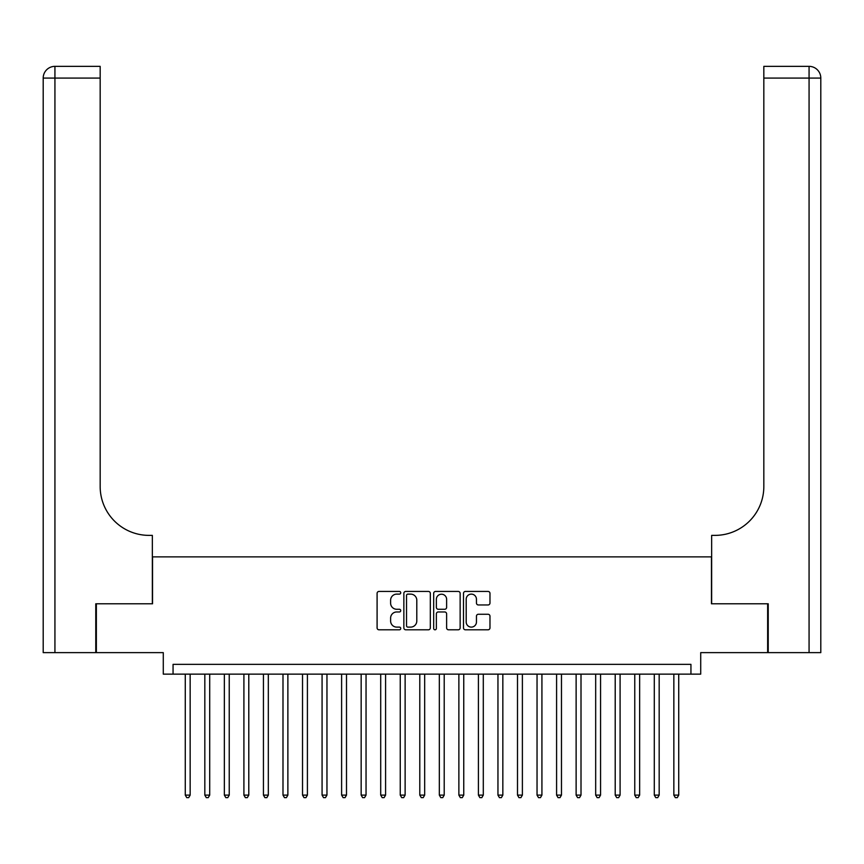 <?xml version="1.0" encoding="UTF-8"?>
<svg xmlns="http://www.w3.org/2000/svg" width="864" height="864" viewBox="0 0 864 864"><rect width="100%" height="100%" fill="white"/><g stroke="black" fill="none" stroke-linecap="round" stroke-linejoin="round"><path stroke-width="1.3" d="M400.734 592.78A1.339 1.339 0 0 0 399.395 591.44L379.004 591.44A1.922 1.922 0 0 0 377.093 593.352L377.093 627.88A1.922 1.922 0 0 0 379.004 629.802L399.395 629.802A1.339 1.339 0 0 0 400.734 628.463A1.339 1.339 0 0 0 399.395 627.113L396.749 627.113A6.134 6.134 0 0 1 390.614 620.978L390.614 618.106A6.134 6.134 0 0 1 396.749 611.96L399.395 611.96A1.339 1.339 0 0 0 400.734 610.621A1.339 1.339 0 0 0 399.395 609.271L396.749 609.271A6.134 6.134 0 0 1 390.614 603.137L390.614 600.264A6.134 6.134 0 0 1 396.749 594.119L399.395 594.119A1.339 1.339 0 0 0 400.734 592.78M488.063 604.962A1.922 1.922 0 0 0 489.974 603.04L489.974 593.352A1.922 1.922 0 0 0 488.063 591.44L465.426 591.44A1.922 1.922 0 0 0 463.504 593.352L463.504 627.88A1.922 1.922 0 0 0 465.426 629.802L488.063 629.802A1.922 1.922 0 0 0 489.974 627.88L489.974 616.183A1.922 1.922 0 0 0 488.063 614.261L478.375 614.261A1.922 1.922 0 0 0 476.453 616.183L476.453 621.983A5.13 5.13 0 0 1 471.323 627.113A5.13 5.13 0 0 1 466.193 621.983L466.193 599.249A5.13 5.13 0 0 1 471.323 594.119A5.13 5.13 0 0 1 476.453 599.249L476.453 603.04A1.922 1.922 0 0 0 478.375 604.962L488.063 604.962M690.941 674.136L700.715 674.136L700.715 652.633L767.642 652.633L767.642 603.785L711.461 603.785L711.461 556.88L152.539 556.88L152.539 603.785L96.358 603.785L96.358 652.633L163.285 652.633L163.285 674.136L690.941 674.136L690.941 664.362L173.059 664.362L173.059 674.136M430.326 593.352A1.922 1.922 0 0 0 428.404 591.44L405.767 591.44A1.922 1.922 0 0 0 403.855 593.352L403.855 627.88A1.922 1.922 0 0 0 405.767 629.802L428.404 629.802A1.922 1.922 0 0 0 430.326 627.88L430.326 593.352M435.596 591.44L458.233 591.44A1.922 1.922 0 0 1 460.145 593.352L460.145 627.88A1.922 1.922 0 0 1 458.233 629.802L448.546 629.802A1.922 1.922 0 0 1 446.623 627.88L446.623 613.883A1.922 1.922 0 0 0 444.712 611.96L438.286 611.96A1.922 1.922 0 0 0 436.363 613.883L436.363 628.463A1.339 1.339 0 0 1 435.024 629.802A1.339 1.339 0 0 1 433.674 628.463L433.674 593.352A1.922 1.922 0 0 1 435.596 591.44M407.873 594.119A1.339 1.339 0 0 0 406.534 595.469L406.534 625.774A1.339 1.339 0 0 0 407.873 627.113L410.659 627.113A6.134 6.134 0 0 0 416.794 620.978L416.794 600.264A6.134 6.134 0 0 0 410.659 594.119L407.873 594.119M446.623 599.346A5.13 5.13 0 0 0 441.493 594.216A5.13 5.13 0 0 0 436.363 599.346L436.363 607.36A1.922 1.922 0 0 0 438.286 609.271L444.712 609.271A1.922 1.922 0 0 0 446.623 607.36L446.623 599.346M185.274 674.136L185.274 795.107L190.156 795.107L190.156 674.136M190.156 795.107L188.698 797.645L186.743 797.645L185.274 795.107M95.774 603.785L152.345 603.785L152.345 535.378L149.018 535.378A48.859 48.859 0 0 1 100.17 486.529L100.17 78.084L54.929 78.084L54.929 652.633L95.774 652.633L95.774 603.785M54.929 652.633L43.2 652.633L43.2 78.084A11.729 11.729 0 0 1 54.929 66.355L100.17 66.355L100.17 78.084M149.018 535.378A48.859 48.859 0 0 1 100.17 486.529M54.929 66.355A11.729 11.729 0 0 0 43.2 78.084L54.929 78.084L54.929 66.355M768.226 603.785L711.655 603.785L711.655 535.378L714.982 535.378A48.859 48.859 0 0 0 763.83 486.529L763.83 66.355L809.071 66.355A11.729 11.729 0 0 1 820.8 78.084L820.8 652.633L768.226 652.633L768.226 603.785M714.982 535.378A48.859 48.859 0 0 0 763.83 486.529M809.071 652.633L809.071 66.355A11.729 11.729 0 0 1 820.8 78.084L763.83 78.084M204.822 674.136L204.822 795.107L209.704 795.107L209.704 674.136M209.704 795.107L208.235 797.645L206.28 797.645L204.822 795.107M224.359 674.136L224.359 795.107L229.241 795.107L229.241 674.136M229.241 795.107L227.783 797.645L225.828 797.645L224.359 795.107M243.907 674.136L243.907 795.107L248.789 795.107L248.789 674.136M248.789 795.107L247.32 797.645L245.365 797.645L243.907 795.107M263.444 674.136L263.444 795.107L268.326 795.107L268.326 674.136M268.326 795.107L266.868 797.645L264.913 797.645L263.444 795.107M282.992 674.136L282.992 795.107L287.874 795.107L287.874 674.136M287.874 795.107L286.405 797.645L284.45 797.645L282.992 795.107M302.53 674.136L302.53 795.107L307.411 795.107L307.411 674.136M307.411 795.107L305.953 797.645L303.998 797.645L302.53 795.107M322.078 674.136L322.078 795.107L326.959 795.107L326.959 674.136M326.959 795.107L325.49 797.645L323.536 797.645L322.078 795.107M341.615 674.136L341.615 795.107L346.496 795.107L346.496 674.136M346.496 795.107L345.038 797.645L343.084 797.645L341.615 795.107M361.163 674.136L361.163 795.107L366.044 795.107L366.044 674.136M366.044 795.107L364.576 797.645L362.621 797.645L361.163 795.107M380.7 674.136L380.7 795.107L385.582 795.107L385.582 674.136M385.582 795.107L384.124 797.645L382.169 797.645L380.7 795.107M400.248 674.136L400.248 795.107L405.13 795.107L405.13 674.136M405.13 795.107L403.661 797.645L401.706 797.645L400.248 795.107M419.785 674.136L419.785 795.107L424.667 795.107L424.667 674.136M424.667 795.107L423.209 797.645L421.254 797.645L419.785 795.107M439.333 674.136L439.333 795.107L444.215 795.107L444.215 674.136M444.215 795.107L442.746 797.645L440.791 797.645L439.333 795.107M458.87 674.136L458.87 795.107L463.752 795.107L463.752 674.136M463.752 795.107L462.294 797.645L460.339 797.645L458.87 795.107M478.418 674.136L478.418 795.107L483.3 795.107L483.3 674.136M483.3 795.107L481.831 797.645L479.876 797.645L478.418 795.107M497.956 674.136L497.956 795.107L502.837 795.107L502.837 674.136M502.837 795.107L501.379 797.645L499.424 797.645L497.956 795.107M517.504 674.136L517.504 795.107L522.385 795.107L522.385 674.136M522.385 795.107L520.916 797.645L518.962 797.645L517.504 795.107M537.041 674.136L537.041 795.107L541.922 795.107L541.922 674.136M541.922 795.107L540.464 797.645L538.51 797.645L537.041 795.107M556.589 674.136L556.589 795.107L561.47 795.107L561.47 674.136M561.47 795.107L560.002 797.645L558.047 797.645L556.589 795.107M576.126 674.136L576.126 795.107L581.008 795.107L581.008 674.136M581.008 795.107L579.55 797.645L577.595 797.645L576.126 795.107M595.674 674.136L595.674 795.107L600.556 795.107L600.556 674.136M600.556 795.107L599.087 797.645L597.132 797.645L595.674 795.107M615.211 674.136L615.211 795.107L620.093 795.107L620.093 674.136M620.093 795.107L618.635 797.645L616.68 797.645L615.211 795.107M634.759 674.136L634.759 795.107L639.641 795.107L639.641 674.136M639.641 795.107L638.172 797.645L636.217 797.645L634.759 795.107M654.296 674.136L654.296 795.107L659.178 795.107L659.178 674.136M659.178 795.107L657.72 797.645L655.765 797.645L654.296 795.107M673.844 674.136L673.844 795.107L678.726 795.107L678.726 674.136M678.726 795.107L677.257 797.645L675.302 797.645L673.844 795.107"/></g></svg>
